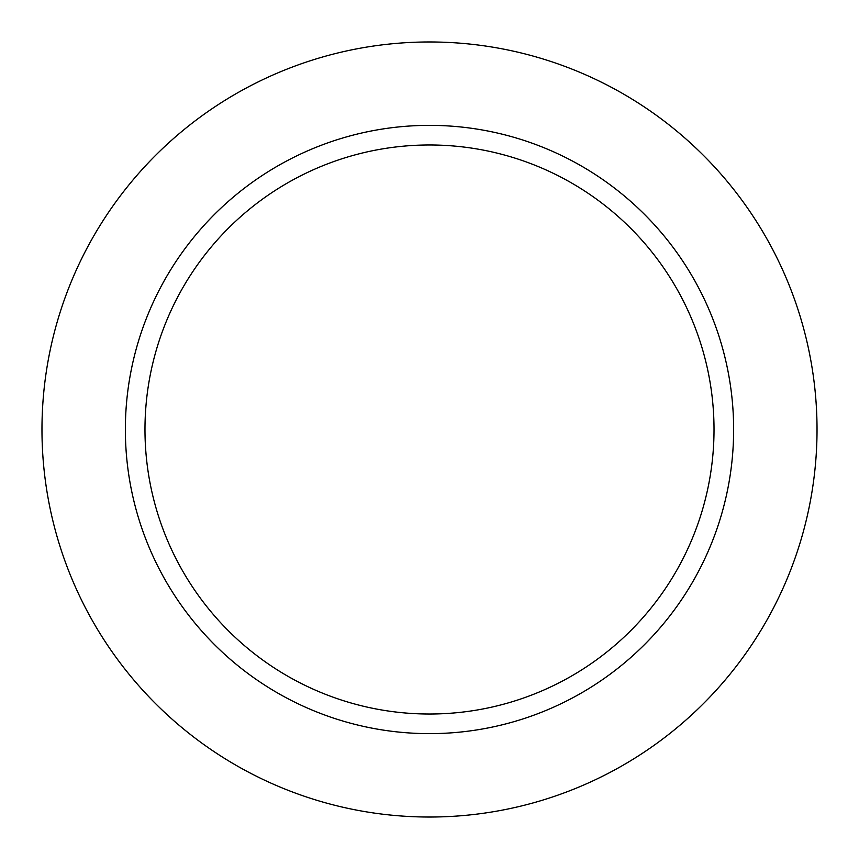 <?xml version="1.0" encoding="UTF-8"?>
<svg xmlns="http://www.w3.org/2000/svg" width="859" height="859" viewBox="0 0 859 859"><rect width="100%" height="100%" fill="white"/><g stroke="black" fill="none" stroke-linecap="round" stroke-linejoin="round"><path stroke-width="1.29" d="M575.315 696.402A304.14 304.14 0 0 0 696.402 283.685A304.14 304.14 0 0 0 283.685 162.598A304.14 304.14 0 0 0 162.598 575.315A304.14 304.14 0 0 0 575.315 696.402M565.909 679.19A284.522 284.522 0 0 0 679.19 293.091A284.522 284.522 0 0 0 293.091 179.81A284.522 284.522 0 0 0 179.81 565.909A284.522 284.522 0 0 0 565.909 679.19M243.709 89.411A387.527 387.527 0 0 1 769.589 243.709A387.527 387.527 0 0 1 615.291 769.589A387.527 387.527 0 0 1 89.411 615.291A387.527 387.527 0 0 1 243.709 89.411"/></g></svg>
